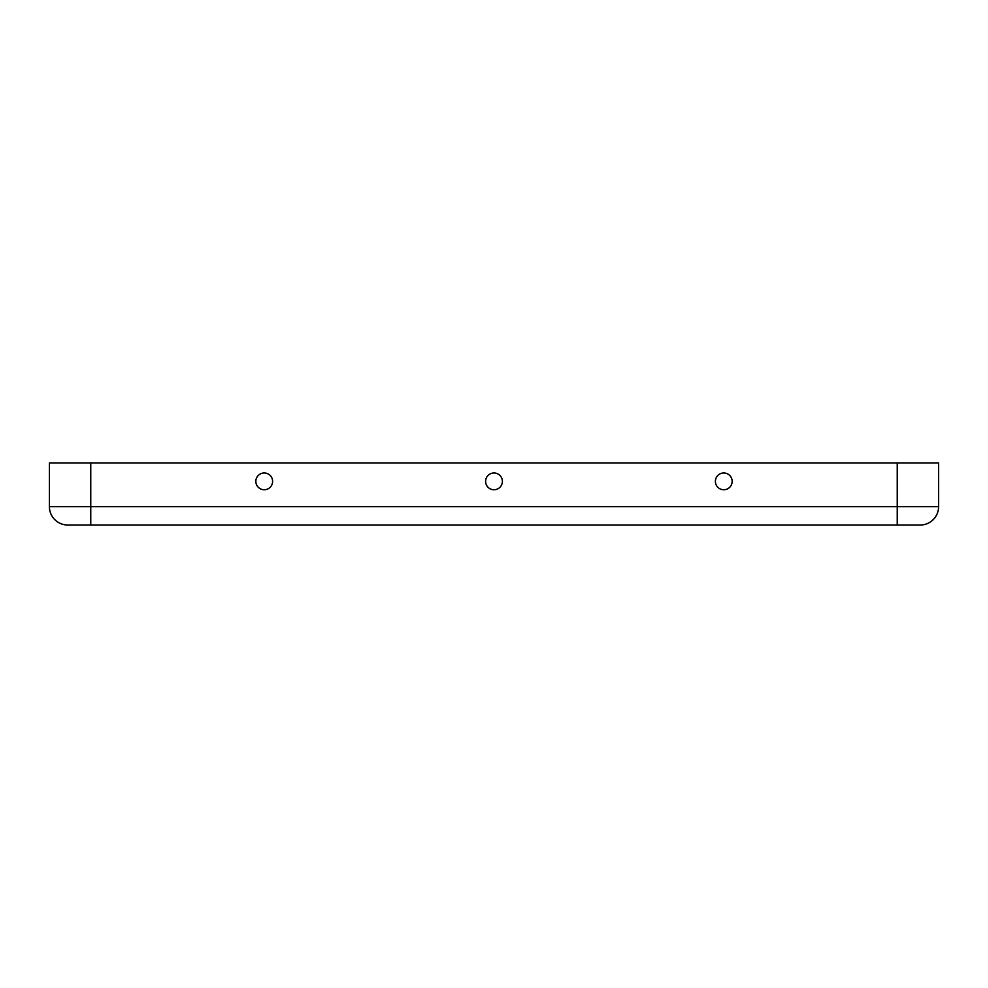 <?xml version="1.0" encoding="UTF-8"?>
<svg xmlns="http://www.w3.org/2000/svg" width="988" height="988" viewBox="0 0 988 988"><rect width="100%" height="100%" fill="white"/><g stroke="black" fill="none" stroke-linecap="round" stroke-linejoin="round"><path stroke-width="1.48" d="M723.772 472.98A8.386 8.386 0 0 1 732.157 481.366A8.386 8.386 0 0 1 723.772 489.752A8.386 8.386 0 0 1 715.386 481.366A8.386 8.386 0 0 1 723.772 472.98M264.228 489.752A8.386 8.386 0 0 0 272.614 481.366A8.386 8.386 0 0 0 264.228 472.98A8.386 8.386 0 0 0 255.843 481.366A8.386 8.386 0 0 0 264.228 489.752M494 489.752A8.386 8.386 0 0 0 502.386 481.366A8.386 8.386 0 0 0 494 472.98A8.386 8.386 0 0 0 485.614 481.366A8.386 8.386 0 0 0 494 489.752M920.223 525.023L67.777 525.023A18.377 18.377 0 0 1 49.4 506.634L49.4 462.977L938.6 462.977L938.6 506.634A18.377 18.377 0 0 1 920.223 525.023A18.377 18.377 0 0 0 938.6 506.634L49.4 506.634A18.377 18.377 0 0 0 67.777 525.023M90.76 525.023L90.76 462.977M897.24 525.023L897.24 462.977"/></g></svg>
